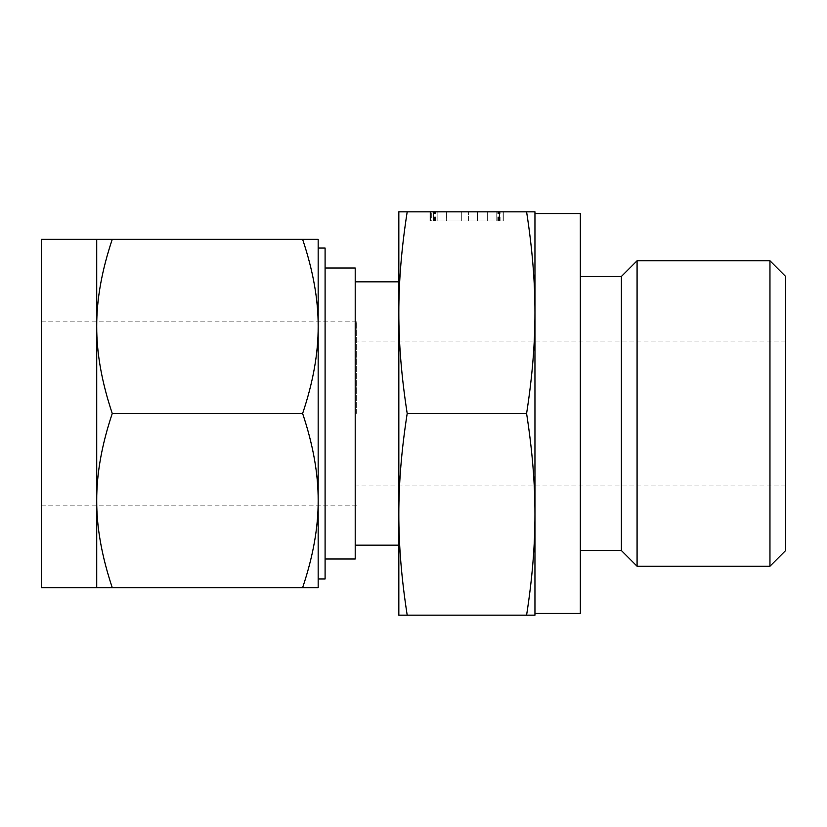 <?xml version="1.0" encoding="UTF-8"?>
<svg xmlns="http://www.w3.org/2000/svg" width="827" height="827" viewBox="0 0 827 827"><rect width="100%" height="100%" fill="white"/><g stroke="black" fill="none" stroke-linecap="round" stroke-linejoin="round"><path stroke-width="0.62" stroke-dasharray="4.13 3.1" d="M503.312 211.846L429.978 211.846L503.312 211.846L430.226 211.846L503.312 211.846L437.121 211.846L503.312 211.846L503.312 221.005L499.777 221.005L499.787 211.846L499.787 221.005L446.456 221.005L446.456 211.846L446.456 221.005L430.226 221.005L430.226 211.846L430.226 221.005L503.312 221.005L503.312 211.846L503.312 221.005L499.787 221.005L499.777 211.846L499.777 221.005L446.311 221.005L446.311 211.846L446.311 221.005L437.121 221.005L437.121 211.846L437.121 221.005L503.312 221.005L499.777 221.005L499.777 211.846L499.777 221.005L433.524 221.005L433.503 211.846L503.064 211.846L429.978 211.846L503.064 211.846L429.978 211.846L461.724 211.846L429.978 211.846L433.503 211.846L433.524 221.005L499.539 221.005L499.539 211.846L499.539 221.005L503.064 221.005L503.064 211.846L503.064 221.005L487.299 221.005L487.299 211.846L468.62 211.846L496.179 211.846L468.62 211.846L487.299 211.846L487.299 221.005L477.448 221.005L477.448 211.846L477.448 221.005L461.724 221.005L461.724 211.846L461.724 221.005L433.555 221.005L433.555 211.846L433.555 221.005L431.001 221.005L431.001 211.846L431.001 221.005L429.978 221.005L429.978 211.846L429.978 221.005L430.381 211.846L430.381 221.005L431.301 221.005L431.301 211.846L431.301 221.005L461.724 221.005L461.724 211.846L461.724 221.005L433.606 221.005L433.606 211.846L433.606 221.005L430.888 221.005L430.888 211.846L430.857 221.005L429.978 221.005L430.753 221.005L430.753 211.846L430.753 221.005L433.503 221.005L429.978 221.005L429.978 211.846L429.978 221.005L430.733 221.005L430.733 211.846M534.955 211.846L526.592 211.846C532.226 247.914 535.007 281.521 534.955 312.668L534.955 211.846M407.194 211.846L398.831 211.846L398.831 615.154L407.194 615.154C401.56 579.086 398.779 545.479 398.831 514.332C398.779 483.33 401.56 449.712 407.194 413.5C401.56 377.432 398.779 343.825 398.831 312.668C398.779 281.666 401.56 248.059 407.194 211.846L526.592 211.846M580.327 613.324L580.327 213.676M534.955 213.676L534.955 312.668C535.007 343.67 532.226 377.288 526.592 413.5C532.226 449.568 535.007 483.175 534.955 514.332L534.955 413.5L534.955 514.332C535.007 545.334 532.226 578.941 526.592 615.154L534.955 615.154L534.955 514.332M621.387 276.466L621.387 550.534M534.955 413.5L534.955 312.668M637.079 260.774L637.079 566.226M769.958 260.774L769.958 566.226M407.194 615.154L526.592 615.154M407.194 413.5L526.592 413.5M785.65 276.466L785.65 550.534M785.65 413.5L785.65 341.086L785.65 413.5M398.831 413.5L398.831 281.842L398.831 413.5M355.207 267.989L355.207 559.011M356.664 413.5L356.664 321.837L356.664 413.5M325.094 578.952L325.094 248.048M41.35 587.656L41.35 239.344M96.718 500.583C96.604 473.809 101.793 444.781 112.265 413.5C101.793 382.343 96.604 353.325 96.718 326.417L96.718 587.656L112.265 587.656C101.793 556.509 96.604 527.481 96.718 500.583M318.168 248.048L318.168 326.417C318.281 353.191 313.092 382.219 302.62 413.5C313.092 444.657 318.281 473.675 318.168 500.583C318.281 527.357 313.092 556.375 302.62 587.656L318.168 587.656L318.168 500.583M318.168 413.5L318.168 239.344L96.718 239.344L96.718 326.417C96.604 299.643 101.793 270.625 112.265 239.344M302.62 413.5L112.265 413.5M302.62 587.656L112.265 587.656M302.62 239.344C313.092 270.491 318.281 299.519 318.168 326.417M430.733 221.005L503.064 221.005L430.226 221.005L503.064 221.005L468.62 221.005L487.299 221.005L487.299 211.846L487.299 221.005L477.448 221.005L477.448 211.846L477.448 221.005L461.724 221.005L461.724 211.846L461.724 221.005L429.978 221.005L461.724 221.005L461.724 211.846L461.724 221.005L430.888 221.005L430.888 211.846M496.179 221.005L496.179 211.846L496.179 221.005L496.179 211.846L496.179 221.005L468.62 221.005L468.62 211.846L468.62 221.005L496.179 221.005L496.179 211.846L496.179 221.005M498.557 221.005L498.557 211.846M498.371 221.005L498.371 211.846M437.121 221.005L437.121 211.846L437.121 221.005M433.668 221.005L433.668 211.846M430.226 221.005L430.226 211.846L430.226 221.005M433.193 221.005L433.193 211.846M434.103 221.005L434.103 211.846M434.661 221.005L434.661 211.846M435.229 221.005L435.229 211.846M497.172 221.005L497.172 211.846M499.622 221.005L499.622 211.846M503.064 221.005L503.064 211.846L503.064 221.005M500.087 221.005L500.087 211.846M499.094 221.005L499.094 211.846M430.888 221.005L433.503 221.005L433.524 211.846L433.503 221.005L503.312 221.005M429.978 221.005L429.978 211.846M468.62 221.005L468.62 211.846L468.62 221.005M435.426 221.005L435.426 211.846L435.426 221.005M785.65 341.086L356.664 341.086M785.65 485.914L356.664 485.914M41.35 505.163L356.664 505.163M41.35 321.837L356.664 321.837"/><path stroke-width="1.24" d="M407.194 211.846C401.56 247.914 398.779 281.521 398.831 312.668L398.831 211.846L534.955 211.846L534.955 312.668L534.955 213.676L580.327 213.676L580.327 613.324L534.955 613.324M534.955 514.332L534.955 413.5L534.955 615.154L526.592 615.154C532.226 579.086 535.007 545.479 534.955 514.332C535.007 483.33 532.226 449.712 526.592 413.5C532.226 377.432 535.007 343.825 534.955 312.668L534.955 413.5M580.327 550.534L621.387 550.534L621.387 276.466L580.327 276.466M621.387 550.534L637.079 566.226L637.079 260.774L621.387 276.466M534.955 312.668C535.007 281.666 532.226 248.059 526.592 211.846M769.958 260.774L785.65 276.466L785.65 550.534L769.958 566.226L769.958 260.774L637.079 260.774M407.194 615.154L398.831 615.154L398.831 312.668C398.779 343.67 401.56 377.288 407.194 413.5C401.56 449.568 398.779 483.175 398.831 514.332C398.779 545.334 401.56 578.941 407.194 615.154L526.592 615.154M407.194 413.5L526.592 413.5M325.094 559.011L355.207 559.011L355.207 267.989L325.094 267.989M318.168 500.583L318.168 587.656L302.62 587.656C313.092 556.509 318.281 527.481 318.168 500.583L318.168 413.5L318.168 500.583C318.281 473.809 313.092 444.781 302.62 413.5C313.092 382.343 318.281 353.325 318.168 326.417C318.281 299.643 313.092 270.625 302.62 239.344L318.168 239.344L318.168 326.417L318.168 248.048L325.094 248.048L325.094 578.952L318.168 578.952M96.718 239.344L41.35 239.344L41.35 587.656L96.718 587.656L96.718 239.344L112.265 239.344C101.793 270.491 96.604 299.519 96.718 326.417C96.604 353.191 101.793 382.219 112.265 413.5C101.793 444.657 96.604 473.675 96.718 500.583C96.604 527.357 101.793 556.375 112.265 587.656L96.718 587.656M318.168 326.417L318.168 413.5M302.62 587.656L112.265 587.656M302.62 239.344L112.265 239.344M302.62 413.5L112.265 413.5M769.958 566.226L637.079 566.226M398.831 281.842L355.207 281.842M398.831 545.158L355.207 545.158"/></g></svg>
